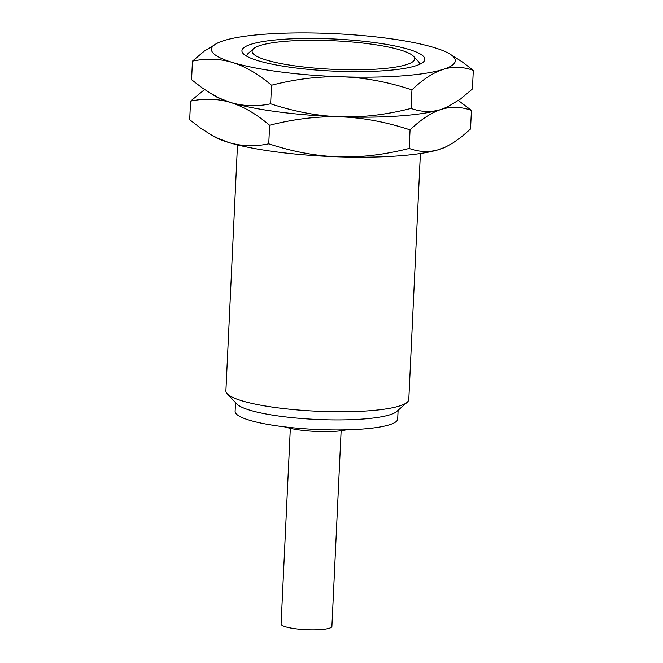 <?xml version="1.0" encoding="UTF-8"?>
<svg xmlns="http://www.w3.org/2000/svg" width="663" height="663" viewBox="0 0 663 663"><rect width="100%" height="100%" fill="white"/><g stroke="black" fill="none" stroke-linecap="round" stroke-linejoin="round"><path stroke-width="0.99" d="M400.651 50.09A81.375 14.271 -177.3 0 1 413.497 56.272A81.375 14.271 -177.3 0 1 363.805 69.681A81.375 14.271 -177.3 0 1 266.12 59.985A81.375 14.271 2.7 0 1 253.515 48.73A81.375 14.271 2.7 0 1 316.881 40.294A81.375 14.271 2.7 0 1 400.651 50.09M253.515 48.73L248.294 53.338A86.463 15.158 2.7 0 0 246.785 56.247M257.716 60.606A91.552 16.053 -177.3 0 1 243.263 53.653A91.552 16.053 -177.3 0 1 299.17 38.57A91.552 16.053 -177.3 0 1 409.063 49.476A91.552 16.053 2.7 0 1 423.243 62.14A91.552 16.053 2.7 0 1 351.954 71.621A91.552 16.053 2.7 0 1 257.716 60.606M419.488 64.386A86.463 15.158 2.7 0 0 418.262 61.352L413.497 56.272M217.713 42.971L204.212 51.175L192.452 61.137C206.326 58.211 219.677 58.651 232.489 62.463C245.318 66.474 258.33 74.057 271.515 85.229C296.104 78.938 319.674 76.137 342.232 76.817A122.067 21.407 2.7 0 0 443.133 69.391A122.067 21.407 2.7 0 0 449.68 53.91A122.067 21.407 2.7 0 0 434.282 47.62A122.067 21.407 -177.3 0 0 324.538 33.266A122.067 21.407 -177.3 0 0 223.638 40.683A122.067 21.407 -177.3 0 0 217.713 42.971A122.067 21.407 -177.3 0 0 232.489 62.463A122.067 21.407 2.7 0 0 342.232 76.817C364.791 77.621 388.029 81.963 411.947 89.845C422.878 79.403 433.27 72.582 443.133 69.391C452.986 66.333 463.047 66.656 473.307 70.386L462.459 62.024L449.68 53.91M192.452 61.137L191.574 79.709L202.43 88.063L215.202 96.176A122.067 21.407 2.7 0 0 230.6 102.475C243.445 106.287 256.788 106.726 270.637 103.793C294.554 111.682 317.792 116.025 340.351 116.829C362.91 117.508 386.479 114.707 411.068 108.417L411.947 89.845M270.637 103.793L271.515 85.229M210.246 93.193L220 98.397L230.6 102.475A122.067 21.407 2.7 0 0 340.351 116.829A122.067 21.407 2.7 0 0 441.243 109.412C451.097 106.345 461.158 106.677 471.426 110.398L458.415 100.552M411.068 108.417C421.328 112.146 431.389 112.47 441.243 109.412A122.067 21.407 2.7 0 0 447.177 107.116L460.677 98.92L472.437 88.958L473.307 70.386M204.585 89.555L190.563 101.149C204.444 98.223 217.787 98.663 230.6 102.475C243.437 106.486 256.44 114.077 269.626 125.241C294.215 118.95 317.792 116.149 340.351 116.829C362.901 117.633 386.139 121.975 410.057 129.865C420.988 119.415 431.389 112.594 441.243 109.412L448.171 106.635M190.563 101.149L189.693 119.721L200.541 128.083L211.091 134.796L218.11 138.418L228.718 142.487C241.556 146.299 254.907 146.738 268.755 143.813L269.626 125.241M268.755 143.813C292.673 151.694 315.911 156.037 338.462 156.841C361.02 157.521 384.598 154.719 409.179 148.429L410.057 129.865M409.179 148.429C419.447 152.159 429.508 152.49 439.362 149.424L446.282 146.656L453.169 142.81L461.647 136.727L470.548 128.97L471.426 110.398M208.364 133.205L213.32 136.197A122.067 21.407 -177.3 0 0 228.718 142.487A122.067 21.407 2.7 0 0 338.462 156.841A122.067 21.407 2.7 0 0 439.362 149.424A122.067 21.407 2.7 0 0 445.287 147.136L446.282 146.656M237.495 144.899L225.901 390.847A91.552 16.053 2.7 0 0 227.227 393.772A91.552 16.053 2.7 0 0 241.672 400.725A91.552 16.053 -177.3 0 0 335.917 411.748A91.552 16.053 -177.3 0 0 407.198 402.259A91.552 16.053 -177.3 0 0 408.798 399.474L420.392 153.526M407.198 402.259L396.747 411.474A81.375 14.271 -177.3 0 1 333.381 419.903A81.375 14.271 -177.3 0 1 249.611 410.107A81.375 14.271 2.7 0 1 236.766 403.933L227.227 393.772M235.531 402.607L235.116 411.333A81.375 14.271 2.7 0 0 249.139 420.11A81.375 14.271 -177.3 0 0 339.962 429.914A81.375 14.271 -177.3 0 0 397.692 418.999L398.107 410.273M285.289 426.939A35.603 6.24 2.7 0 0 286.507 427.337A35.603 6.24 -177.3 0 0 346.277 429.815M290.328 428.339L281.095 624.04A25.434 4.459 2.7 0 0 285.48 626.784A25.434 4.459 -177.3 0 0 313.856 629.85A25.434 4.459 -177.3 0 0 331.898 626.436L341.13 430.735"/></g></svg>
